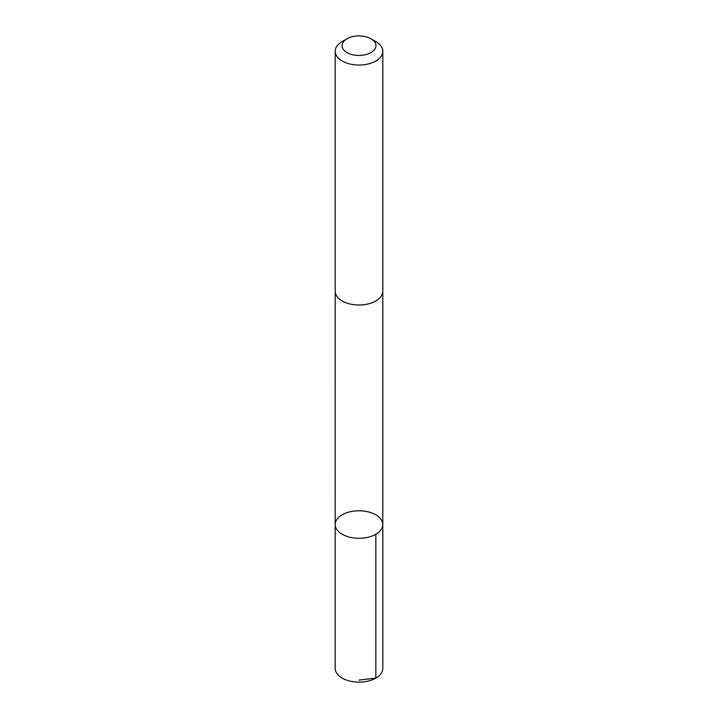 <?xml version="1.0" encoding="UTF-8"?>
<svg xmlns="http://www.w3.org/2000/svg" width="718" height="718" viewBox="0 0 718 718"><rect width="100%" height="100%" fill="white"/><g stroke="black" fill="none" stroke-linecap="round" stroke-linejoin="round"><path stroke-width="1.08" d="M360.669 510.83A23.811 13.741 180 0 1 382.811 524.544A23.811 13.741 180 0 1 359 538.285A23.811 13.741 180 0 1 335.189 524.544A23.811 13.741 180 0 1 360.669 510.83M335.189 668.386A23.811 13.75 0 0 0 357.331 682.1A23.811 13.75 0 0 0 382.811 668.386L382.811 524.544A23.811 13.741 180 0 1 359 538.285A23.811 13.741 180 0 1 335.189 524.544L335.189 668.386M347.027 38.763L342.163 41.572A23.811 13.75 0 0 0 335.189 51.292L335.189 291.248A23.811 13.75 0 0 0 357.331 304.962A23.811 13.75 0 0 0 382.811 291.248L382.811 51.292A23.811 13.75 0 0 0 375.837 41.572L370.973 38.763A16.936 9.783 0 0 0 347.027 38.763A16.936 9.783 0 0 0 343.132 49.102A16.936 9.783 0 0 0 357.806 55.43A16.936 9.783 0 0 0 374.41 49.739A16.936 9.783 0 0 0 370.973 38.763M335.189 51.292A23.811 13.75 0 0 0 357.331 65.006A23.811 13.75 0 0 0 382.811 51.292M359 680.072L375.837 678.106L375.837 534.264M335.198 291.616L335.189 524.544M382.802 291.616L382.811 524.544"/></g></svg>
